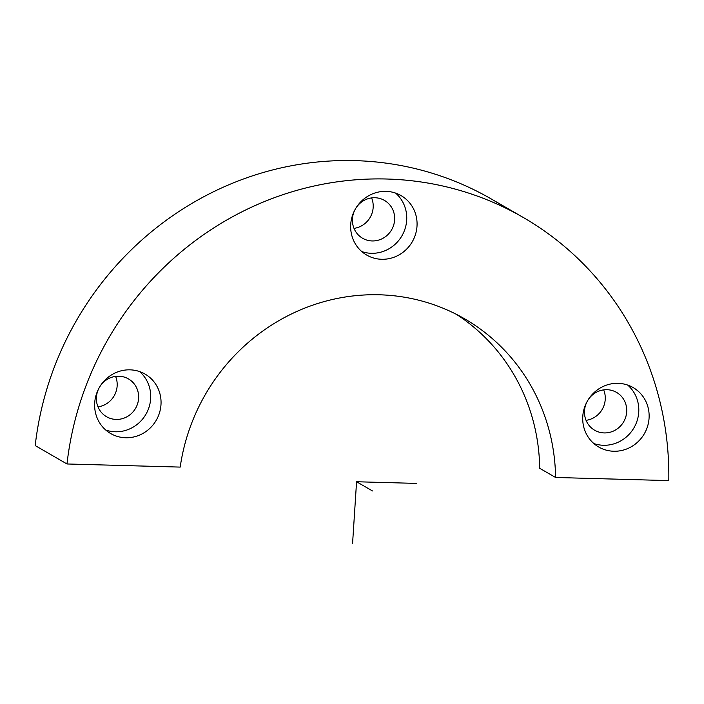 <?xml version="1.0" encoding="UTF-8"?>
<svg xmlns="http://www.w3.org/2000/svg" width="704" height="704" viewBox="0 0 704 704"><rect width="100%" height="100%" fill="white"/><g stroke="black" fill="none" stroke-linecap="round" stroke-linejoin="round"><path stroke-width="1.06" d="M128.85 379.139L128.066 378.682L128.85 379.139A21.859 20.891 120.1 0 0 99.678 386.954A21.859 20.891 120.1 0 0 106.181 416.504A21.859 20.891 -59.9 0 1 99.554 387.156A21.859 20.891 -59.9 0 1 128.462 378.902A21.859 20.891 -59.9 0 1 128.85 379.139A21.859 20.891 -59.9 0 1 135.476 408.487A21.859 20.891 -59.9 0 1 106.568 416.742A21.859 20.891 -59.9 0 1 106.181 416.504L106.181 416.504A21.859 20.891 120.1 0 0 135.353 408.69A21.859 20.891 120.1 0 0 128.85 379.139M456.562 314.424A195.14 186.516 -59.9 0 1 539.695 468.283A195.14 186.516 120.1 0 0 456.562 314.424M180.198 467.095A195.14 186.516 -59.9 0 1 464.631 318.824A195.14 186.516 -59.9 0 1 555.588 477.479L539.695 468.283L555.588 477.479L668.8 480.603A312.224 298.426 120.1 0 0 523.266 217.474A312.224 298.426 120.1 0 0 66.986 463.971L180.198 467.095L66.986 463.971L35.2 445.579L66.986 463.971A312.224 298.426 -59.9 0 1 386.857 179.01A312.224 298.426 -59.9 0 1 668.8 480.603L555.588 477.479A195.14 186.516 120.1 0 0 379.368 294.782A195.14 186.516 120.1 0 0 180.198 467.095M145.658 374.44A34.346 32.824 -59.9 0 1 156.068 420.561A34.346 32.824 -59.9 0 1 110.642 433.523A34.346 32.824 -59.9 0 1 110.026 433.162L110.026 433.162A34.346 32.824 -59.9 0 1 99.625 387.033A34.346 32.824 -59.9 0 1 145.05 374.07A34.346 32.824 -59.9 0 1 145.658 374.44L144.426 373.718L145.658 374.44A34.346 32.824 120.1 0 0 99.81 386.716A34.346 32.824 120.1 0 0 110.026 433.162L110.026 433.162A34.346 32.824 120.1 0 0 155.874 420.886A34.346 32.824 120.1 0 0 145.658 374.44M105.767 430.038A34.346 32.824 120.1 0 0 145.93 414.26A34.346 32.824 120.1 0 0 139.594 371.58A34.346 32.824 -59.9 0 1 145.93 414.26A34.346 32.824 -59.9 0 1 105.767 430.038M507.082 208.798A312.224 298.426 120.1 0 0 35.2 445.579A312.224 298.426 -59.9 0 1 491.48 199.082L523.266 217.474M97.979 406.842A21.859 20.891 120.1 0 0 115.597 376.385A21.859 20.891 -59.9 0 1 97.979 406.842M633.741 387.93A34.346 32.824 120.1 0 0 587.893 400.206A34.346 32.824 120.1 0 0 598.11 446.653A34.346 32.824 120.1 0 0 643.958 434.377A34.346 32.824 120.1 0 0 633.741 387.93A34.346 32.824 -59.9 0 1 644.151 434.051A34.346 32.824 -59.9 0 1 598.726 447.014A34.346 32.824 -59.9 0 1 598.11 446.653L598.11 446.653A34.346 32.824 -59.9 0 1 587.699 400.523A34.346 32.824 -59.9 0 1 633.125 387.561A34.346 32.824 -59.9 0 1 633.741 387.93L632.5 387.209L633.741 387.93M401.676 195.958A34.346 32.824 120.1 0 0 355.828 208.234A34.346 32.824 120.1 0 0 366.045 254.681A34.346 32.824 120.1 0 0 411.893 242.405A34.346 32.824 120.1 0 0 401.676 195.958A34.346 32.824 -59.9 0 1 412.086 242.079A34.346 32.824 -59.9 0 1 366.661 255.05A34.346 32.824 -59.9 0 1 366.045 254.681A34.346 32.824 -59.9 0 1 355.643 208.56A34.346 32.824 -59.9 0 1 401.069 195.589A34.346 32.824 -59.9 0 1 401.676 195.958L400.444 195.246L401.676 195.958M603.68 389.875A21.859 20.891 -59.9 0 1 586.054 420.332A21.859 20.891 120.1 0 0 603.68 389.875M371.615 197.903A21.859 20.891 -59.9 0 1 353.998 228.36A21.859 20.891 120.1 0 0 371.615 197.903M384.868 200.658L384.085 200.2L384.868 200.658A21.859 20.891 -59.9 0 1 391.494 230.006A21.859 20.891 -59.9 0 1 362.586 238.26A21.859 20.891 -59.9 0 1 362.199 238.022A21.859 20.891 -59.9 0 1 355.573 208.674A21.859 20.891 -59.9 0 1 384.481 200.429A21.859 20.891 -59.9 0 1 384.868 200.658A21.859 20.891 120.1 0 0 355.696 208.472A21.859 20.891 120.1 0 0 362.199 238.022L362.199 238.022A21.859 20.891 120.1 0 0 391.371 230.217A21.859 20.891 120.1 0 0 384.868 200.658M395.613 193.098A34.346 32.824 -59.9 0 1 401.949 235.778A34.346 32.824 -59.9 0 1 361.786 251.566A34.346 32.824 120.1 0 0 401.949 235.778A34.346 32.824 120.1 0 0 395.613 193.098M616.933 392.63L616.15 392.172L616.933 392.63A21.859 20.891 -59.9 0 1 623.559 421.978A21.859 20.891 -59.9 0 1 594.651 430.232A21.859 20.891 -59.9 0 1 594.255 429.994A21.859 20.891 -59.9 0 1 587.638 400.646A21.859 20.891 -59.9 0 1 616.546 392.392A21.859 20.891 -59.9 0 1 616.933 392.63A21.859 20.891 120.1 0 0 587.761 400.444A21.859 20.891 120.1 0 0 594.255 429.994L594.255 429.994A21.859 20.891 120.1 0 0 623.436 422.189A21.859 20.891 120.1 0 0 616.933 392.63M627.678 385.07A34.346 32.824 -59.9 0 1 634.005 427.75A34.346 32.824 -59.9 0 1 593.842 443.538A34.346 32.824 120.1 0 0 634.005 427.75A34.346 32.824 120.1 0 0 627.678 385.07M416.821 483.41L356.567 481.747L352.572 543.488M356.567 481.747L372.46 490.943"/></g></svg>
